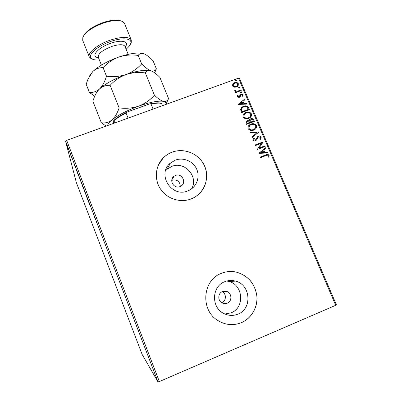 <?xml version="1.0" encoding="UTF-8"?>
<svg xmlns="http://www.w3.org/2000/svg" width="402" height="402" viewBox="0 0 402 402"><rect width="100%" height="100%" fill="white"/><g stroke="black" fill="none" stroke-linecap="round" stroke-linejoin="round"><path stroke-width="0.6" d="M175.473 175.463L174.126 176.187C168.508 179.84 173.81 189.292 179.98 186.588L180.764 186.216C187.091 182.985 181.98 172.649 175.473 175.463M180.272 186.463C179.965 181.503 177.357 179.418 172.458 180.207L171.729 180.543M222.492 291.53C217.633 293.279 217.577 301.148 222.432 303.128L224.829 303.681L227.23 303.229C232.316 301.374 231.999 293.053 226.803 291.445L222.492 291.53M175.327 160.127L170.438 163.041C156.509 173.9 171.498 198.106 187.829 190.89L188.664 190.543C196.588 187.03 200.276 177.116 196.709 169.197C193.246 161.232 183.367 157.041 175.327 160.127M191.553 188.86C198.955 176.885 184.744 160.82 171.81 166.423L167.157 169.202L165.488 170.89M224.738 281.707C211.804 286.33 210.899 307.133 223.557 313.359C228.276 315.806 233.065 316.062 237.919 314.138C252.526 308.746 250.667 284.681 235.567 281.124C231.879 280.099 228.271 280.289 224.738 281.707M224.929 314.032L231.115 312.816C245.004 307.706 243.28 284.852 228.934 281.475L226.788 281.013M221.391 273.345C202.367 280.109 200.08 310.404 218.246 320.736C225.758 325.148 233.487 325.786 241.431 322.655C251.632 318.334 258.064 306.967 256.868 295.686C254.823 283.405 248.004 275.551 236.406 272.119C231.261 270.988 226.256 271.395 221.391 273.345M224.602 323.595C230.336 325.208 235.929 324.886 241.376 322.64C251.572 318.319 258.004 306.957 256.803 295.681C254.762 283.405 247.944 275.556 236.351 272.129L227.517 271.707M172.131 152.147C168.765 153.423 165.815 155.328 163.282 157.87C155.333 165.85 154.041 179.262 160.438 188.94C166.78 198.653 179.85 203.05 190.593 199.121L191.141 198.92C203.734 194.121 210.06 178.905 204.839 166.544C199.809 154.112 184.573 147.398 172.131 152.147M199.503 193.513C207.718 185.412 208.919 171.79 202.427 162.137C195.99 152.443 182.88 148.132 172.106 152.202C168.739 153.474 165.79 155.378 163.262 157.921L158.338 165.137M68.611 149.675L66.938 145.102L68.682 149.65M70.39 153.911L70.727 155.257L69.883 153.051L70.39 153.911M72.39 159.599L71.677 157.363L72.41 159.594M77.38 172.111L78.47 175.594L76.355 169.76L77.38 172.111M82.837 186.332L83.129 187.734L81.536 183.096L82.732 186.367M87.139 197.528L88.38 201.417L86.314 196.04L87.139 197.528M92.736 212.11L91.128 207.919L92.736 212.11M96.289 221.587L97.214 223.839L96.289 221.587M157.996 381.9L142.152 354.453L76.35 182.553L65.541 141.092L66.677 140.363L159.358 381.558L157.996 381.9L65.541 141.092M94.681 217.839L93.48 214.05L94.766 217.804M89.164 202.789L89.882 205.211L88.716 202.196L89.636 204.568L89.164 202.789M85.907 194.653L83.46 188.242L85.907 194.653M81.199 182.387L78.762 175.991L81.199 182.387M75.229 167.157L73.782 162.735L75.375 167.101M71.189 156.031L70.782 154.966L71.189 156.031M69.34 151.212L68.933 150.147L69.34 151.212M66.33 143.378L65.928 142.313L66.33 143.378M335.786 305.505L238.481 78.159L239.336 78.154L336.459 304.982L159.358 381.558M234.16 87.204L232.527 85.933L232.783 83.983L234.567 82.671C236.175 82.073 237.466 82.445 238.431 83.787L237.798 86.209L236.431 87.043L234.16 87.204M241.225 90.591L235.517 92.681L235.26 92.078L236.105 91.772L234.718 91.073L234.718 90.545L235.446 90.611L235.461 90.917L237.054 91.314L240.969 89.993L241.225 90.591M237.185 96.872L237.507 95.415L238.145 95.586L237.873 96.575L239.22 96.671L240.16 94.671L240.959 94.148L243.145 94.812L242.898 96.324L242.225 96.178L242.471 95.133L241.24 94.736L239.974 96.947L239.175 97.465L237.185 96.872M248.617 107.887L249.396 109.706L241.562 112.615L240.542 109.45L241.763 107.269L243.522 106.299C245.743 105.379 247.441 105.907 248.617 107.887L249.25 109.761M254.391 121.394L246.547 124.334L246.069 123.218L246.612 121.002L247.245 120.67L249.23 120.786L250.084 119.118L250.702 118.791C251.999 118.319 253.004 118.665 253.717 119.821L254.391 121.394M258.938 132.027L252.165 137.539L251.883 136.876L257.024 132.69L250.24 133.017L249.959 132.353L258.938 132.027M264.853 145.876L265.119 146.489L257.25 149.494L261.421 143.268L255.551 145.504L255.29 144.891L263.154 141.896L259.004 148.107L264.853 145.876L264.968 146.544M265.938 155.584L260.697 157.599L260.436 156.986L265.757 154.936C267.079 154.147 268.204 154.283 269.134 155.343L268.873 157.202L268.139 157.122L268.335 155.659C267.621 155.056 266.822 155.031 265.938 155.584M238.481 78.159L66.677 140.363M258.908 153.388L265.642 147.715L265.928 148.383L263.757 150.167L264.717 152.408L267.586 152.263L267.873 152.931L258.908 153.388M261.285 136.976L260.335 139.414L259.722 139.067L260.501 137.328L258.451 136.841L256.511 140.027L255.451 140.795C254.436 141.192 253.622 140.951 253.009 140.072L253.687 138.032L254.376 138.323L253.818 139.77L255.406 140.077L258.446 136.107C259.627 135.675 260.576 135.966 261.285 136.976L260.33 139.414M253.617 130.147C251.401 131.027 249.582 130.549 248.175 128.705C247.732 127.027 248.245 125.7 249.712 124.731L250.989 124.077C253.21 123.208 255.014 123.7 256.406 125.56C256.828 127.298 256.26 128.65 254.702 129.61L253.617 130.147M248.612 118.404C246.396 119.278 244.582 118.796 243.18 116.962C242.743 115.414 243.175 114.158 244.476 113.188L245.994 112.369C248.215 111.505 250.014 111.997 251.401 113.846C251.823 115.459 251.33 116.751 249.933 117.711L248.612 118.404M238.095 104.465L244.813 98.977L245.089 99.631L242.929 101.354L243.863 103.55L246.712 103.43L246.994 104.083L238.095 104.465M241.486 92.686L240.622 92.425L240.788 91.847L241.924 91.952L241.486 92.686M239.527 88.103L238.662 87.842L238.818 87.279L239.964 87.37L239.527 88.103M236.341 80.651L235.482 80.39L235.617 79.842L236.778 79.918L236.341 80.651M221.894 302.575C226.391 300.917 226.532 293.731 222.241 291.641M260.456 157.031L265.632 155.041C266.953 154.252 268.079 154.383 269.008 155.443L269.134 155.343M269.008 155.443L268.802 157.197M258.863 153.293L265.642 147.715M265.516 147.82L265.797 148.484M264.717 152.408L263.757 150.167M264.591 152.514L267.586 152.263M267.461 152.368L267.702 152.941M260.787 152.609L263.672 152.559L263.064 150.735L260.787 152.609L263.797 152.453M255.315 144.946L263.154 141.896M263.089 142.147L259.004 148.107M258.883 148.217L264.732 145.986M257.893 137.333L256.511 140.027M253.587 138.152L254.376 138.323M254.255 138.439L253.818 139.77M253.702 139.886L255.154 140.197M255.039 140.308L255.637 139.911M257.416 136.806L258.446 136.107M258.33 136.228C259.506 135.796 260.456 136.082 261.164 137.097M251.888 136.896L257.024 132.69M250.004 132.464L258.893 131.926M248.823 125.519L250.989 124.077M250.873 124.203C253.094 123.334 254.898 123.826 256.285 125.68L256.406 125.56M256.285 125.68C256.687 126.931 256.436 128.022 255.521 128.957M249.496 125.861L248.858 128.499C249.999 129.982 251.456 130.369 253.24 129.66L254.893 128.58M251.245 124.685L250.265 125.183C249.079 125.952 248.647 127.017 248.969 128.379C250.109 129.861 251.572 130.248 253.355 129.539L254.25 129.097C255.481 128.333 255.938 127.263 255.612 125.881C254.491 124.369 253.039 123.972 251.245 124.685M246.15 121.439L247.245 120.67M247.135 120.801L249.23 120.786M249.627 119.545L250.702 118.791M250.592 118.922C251.883 118.449 252.888 118.791 253.602 119.952L253.717 119.821M253.602 119.952L254.245 121.449M250.235 119.917L249.853 121.002L250.305 122.308L253.215 121.218L253.034 120.399C252.637 119.429 251.943 119.098 250.959 119.399L249.969 120.876L250.416 122.183L253.33 121.087M246.853 121.736L246.984 123.55L249.501 122.61L249.481 122.173C249.099 121.263 248.441 120.967 247.516 121.273L247.114 121.479L246.828 122.796L247.094 123.424L249.612 122.484M243.687 113.977L245.994 112.369M245.883 112.505C248.104 111.64 249.903 112.133 251.285 113.982L251.401 113.846M251.285 113.982L250.677 117.047M244.381 114.284L243.863 116.771C244.999 118.248 246.461 118.635 248.24 117.932L250.014 116.716M246.25 112.972L245.049 113.625C244.014 114.389 243.652 115.394 243.974 116.635C245.109 118.118 246.567 118.505 248.351 117.801L249.456 117.218C250.546 116.449 250.928 115.434 250.607 114.168C249.491 112.666 248.039 112.269 246.25 112.972M241.069 108.002L243.522 106.299M243.416 106.435C245.632 105.52 247.33 106.048 248.506 108.022M241.828 108.264L241.316 109.63L242.004 111.846L248.225 109.54L247.17 107.213C246.099 106.48 244.969 106.374 243.778 106.902L242.376 107.681L241.421 109.495L242.11 111.711L248.335 109.399M238.069 104.409L244.813 98.977M244.702 99.123L244.964 99.731M243.863 103.55L242.929 101.354M243.758 103.696L246.712 103.43M246.607 103.57L246.828 104.093M239.964 103.721L242.848 103.731L242.235 101.907L239.964 103.721L242.954 103.59M237.416 95.565L238.145 95.586M238.044 95.731L237.873 96.575M237.768 96.721L238.888 96.872M238.788 97.018L239.346 96.54M240.054 94.817L240.959 94.148M240.853 94.299L243.145 94.812M243.039 94.957L242.893 96.324M240.441 95.932L240.758 95.078M240.336 96.083L240.029 96.877M240.642 92.043L241.059 91.691M240.954 91.842L241.924 91.952M241.818 92.098L241.798 92.485M235.301 92.179L236.105 91.772M234.683 90.706L235.446 90.611M235.361 91.068L237.054 91.314M236.954 91.465L240.969 89.993M240.868 90.143L241.079 90.646M238.677 87.47L239.1 87.108M238.999 87.259L239.964 87.37M239.858 87.52L239.848 87.897M233.115 83.581L232.783 83.983M233.019 83.737L234.567 82.671M234.466 82.827C236.074 82.229 237.361 82.601 238.331 83.943L238.431 83.787M238.331 83.943L238.175 85.762M233.356 84.42L233.13 85.837C233.899 86.807 234.884 87.063 236.085 86.601L237.522 85.49M234.823 83.264L233.708 83.958L233.23 85.681C233.999 86.656 234.984 86.912 236.185 86.445L237.28 85.767L237.733 84.043C236.989 83.063 236.019 82.802 234.823 83.264M235.487 80.038L235.919 79.656M235.818 79.817L236.778 79.918M236.677 80.078L236.672 80.43M94.244 216.316L94.932 218.115L94.264 216.311M83.716 188.94L85.671 194.06L83.716 188.94M82.606 186.307L82.124 184.945L82.606 186.307M79.018 176.709L80.968 181.815L79.018 176.709M78.194 174.81L76.581 170.297L78.284 174.775M74.641 165.262L75.32 167.021L74.666 165.252M67.199 145.831L68.496 149.248L67.199 145.831M153.077 109.078L151.041 104.068L149.428 103.972C155.117 102.716 159.036 102.495 161.192 103.309L161.559 103.47C159.428 102.862 155.926 103.063 151.041 104.068M114.902 122.901L113.756 120.449C116.64 117.796 121.128 114.972 127.218 111.982L149.428 103.972M127.218 111.982L126.062 113.073C120.796 115.736 116.781 118.258 114.012 120.65M128.082 118.128L126.062 113.073M162.463 105.681L161.559 103.47M113.585 123.379L113.756 120.449M126.092 49.155C128.534 47.17 130.062 45.325 130.665 43.622C132.745 38.481 123.092 37.125 110.992 41.366C96.395 46.16 85.927 56.446 92.214 59.079C93.832 59.888 96.209 60.164 99.344 59.908M92.294 59.124L90.978 58.612L89.279 56.888C87.209 52.873 97.872 44.225 110.62 40.009C122.072 36.487 128.957 36.487 131.268 40.009L131.238 42.431L130.635 43.707M83.515 36.009C86.264 30.833 92.882 26.316 103.369 22.452C111.193 19.959 117.062 19.457 120.977 20.949M131.268 40.009L124.555 23.532L122.409 21.467C118.359 19.793 112.143 20.286 103.751 22.954C92.545 27.105 85.571 31.909 82.842 37.371L82.717 40.351L89.279 56.888M101.354 122.806L92.857 101.198L94.354 97.053C95.666 93.761 97.384 91.068 99.52 88.968C102.6 86.314 106.138 85.103 110.133 85.34C114.565 80.516 119.846 76.918 125.982 74.561C132.268 72.566 138.72 72.023 145.343 72.933C146.594 70.863 148.484 70.164 151.016 70.827L152.313 71.365C154.654 72.626 157.182 74.641 159.901 77.415L168.579 98.55L168.343 98.982C167.368 100.927 165.765 101.726 163.519 101.384C160.981 100.681 157.951 98.626 154.428 95.214C150.102 100.053 144.861 103.691 138.705 106.128C132.389 108.188 125.861 108.771 119.118 107.882C117.364 113.193 114.932 117.248 111.831 120.052C108.62 122.439 105.128 123.359 101.354 122.806L106.113 126.082M145.343 72.933L154.428 95.214M166.961 102.083L168.579 98.55M110.133 85.34L119.118 107.882M95.932 93.746C96.43 92.344 97.626 90.751 99.52 88.968C105.55 83.601 114.369 78.802 125.982 74.561C137.514 70.682 145.861 69.44 151.016 70.827L151.383 70.953M107.681 125.514C107.776 124.097 109.158 122.273 111.831 120.052C118.077 115.103 127.037 110.465 138.705 106.128C150.273 102.103 158.544 100.525 163.519 101.384C165.523 101.852 166.353 102.801 166.001 104.239L165.951 104.419M154.675 72.822L156.378 68.837C155.313 70.792 153.524 71.455 151.016 70.827C148.378 69.842 145.258 67.531 141.66 63.893C137.338 68.636 132.112 72.189 125.982 74.561C119.68 76.556 113.183 77.104 106.485 76.194C104.827 81.681 102.505 85.938 99.52 88.968C96.435 91.591 93.063 92.746 89.405 92.43L94.691 96.274M89.405 76.169L92.671 71.672C98.575 66.074 107.319 61.184 118.902 56.999C130.414 53.2 138.801 52.139 144.057 53.823L144.941 54.205C147.433 55.541 150.147 57.742 153.087 60.808L156.378 68.837M89.405 92.43L86.179 84.224L88.003 79.093L92.671 71.672C95.686 68.888 99.153 67.546 103.073 67.642C107.505 62.868 112.781 59.32 118.902 56.999C125.178 55.039 131.615 54.516 138.213 55.436C139.524 53.536 141.469 52.994 144.057 53.823M138.213 55.436L141.66 63.893M103.073 67.642L106.485 76.194M128.193 54.335L124.962 46.366C123.474 44.155 119.092 44.18 111.816 46.441C102.616 50.069 98.083 53.622 98.229 57.114L98.188 57.024M98.45 57.662C89.988 56.989 97.741 47.542 110.937 43.225C122.037 39.301 129.801 41.597 125.183 46.918M171.81 179.88L174.126 176.187M167.157 169.202L170.438 163.041M228.934 281.475L235.567 281.124M223.02 291.339L226.803 291.445M130.665 43.622L131.238 42.431M166.001 104.239L168.343 98.982M154.629 72.792L156.031 69.722M98.229 57.114L101.415 65.099M92.214 59.079L90.978 58.612"/></g></svg>
